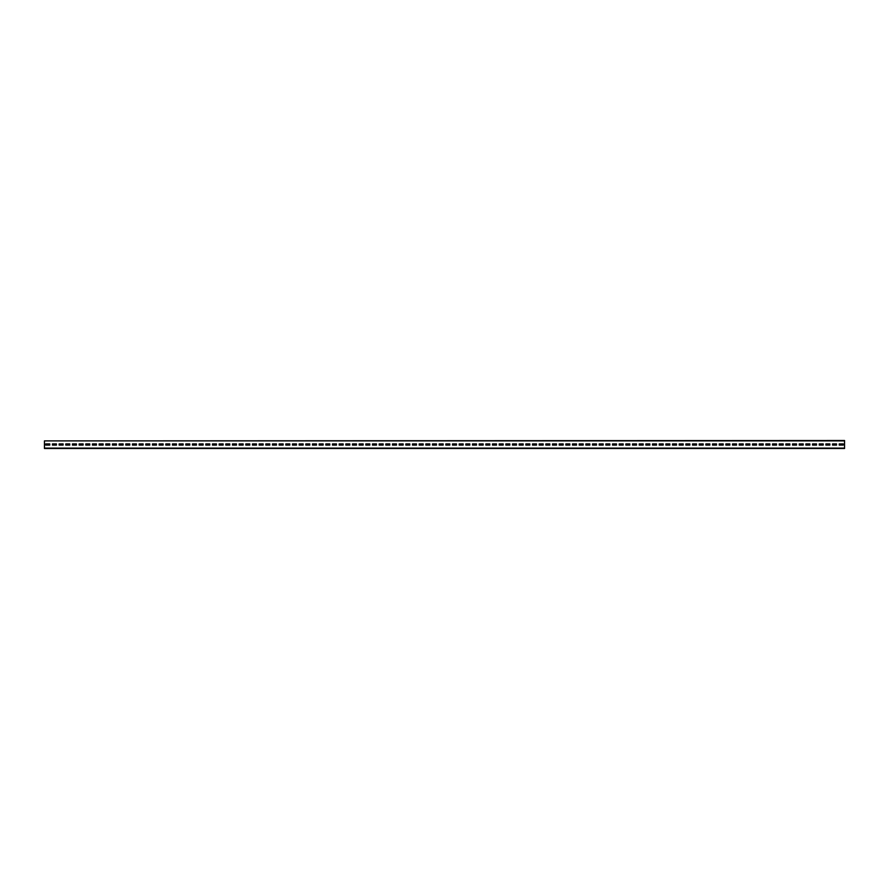 <?xml version="1.0" encoding="UTF-8"?>
<svg xmlns="http://www.w3.org/2000/svg" width="889" height="889" viewBox="0 0 889 889"><rect width="100%" height="100%" fill="white"/><g stroke="black" fill="none" stroke-linecap="round" stroke-linejoin="round"><path stroke-width="1.33" d="M44.45 440.9L844.55 440.5L844.55 448.501L44.45 448.501L44.45 440.9L844.55 440.9M843.216 445.1L843.216 443.9L839.216 443.9L839.216 445.1L843.216 445.1L843.216 443.9L839.216 443.9L839.216 445.1L843.216 445.1M836.549 445.1L836.549 443.9L832.549 443.9L832.549 445.1L836.549 445.1L836.549 443.9L832.549 443.9L832.549 445.1L836.549 445.1M829.881 445.1L829.881 443.9L825.881 443.9L825.881 445.1L829.881 445.1L829.881 443.9L825.881 443.9L825.881 445.1L829.881 445.1M823.214 445.1L823.214 443.9L819.214 443.9L819.214 445.1L823.214 445.1L823.214 443.9L819.214 443.9L819.214 445.1L823.214 445.1M816.547 445.1L816.547 443.9L812.546 443.9L812.546 445.1L816.547 445.1L816.547 443.9L812.546 443.9L812.546 445.1L816.547 445.1M809.879 445.1L809.879 443.9L805.879 443.9L805.879 445.1L809.879 445.1L809.879 443.9L805.879 443.9L805.879 445.1L809.879 445.1M803.212 445.1L803.212 443.9L799.211 443.9L799.211 445.1L803.212 445.1L803.212 443.9L799.211 443.9L799.211 445.1L803.212 445.1M796.544 445.1L796.544 443.9L792.544 443.9L792.544 445.1L796.544 445.1L796.544 443.9L792.544 443.9L792.544 445.1L796.544 445.1M789.876 445.1L789.876 443.9L785.876 443.9L785.876 445.1L789.876 445.1L789.876 443.9L785.876 443.9L785.876 445.1L789.876 445.1M783.209 445.1L783.209 443.9L779.209 443.9L779.209 445.1L783.209 445.1L783.209 443.9L779.209 443.9L779.209 445.1L783.209 445.1M776.542 445.1L776.542 443.9L772.541 443.9L772.541 445.1L776.542 445.1L776.542 443.9L772.541 443.9L772.541 445.1L776.542 445.1M769.874 445.1L769.874 443.9L765.874 443.9L765.874 445.1L769.874 445.1L769.874 443.9L765.874 443.9L765.874 445.1L769.874 445.1M763.207 445.1L763.207 443.9L759.206 443.9L759.206 445.1L763.207 445.1L763.207 443.9L759.206 443.9L759.206 445.1L763.207 445.1M756.539 445.1L756.539 443.9L752.539 443.9L752.539 445.1L756.539 445.1L756.539 443.9L752.539 443.9L752.539 445.1L756.539 445.1M749.871 445.1L749.871 443.9L745.871 443.9L745.871 445.1L749.871 445.1L749.871 443.9L745.871 443.9L745.871 445.1L749.871 445.1M743.204 445.1L743.204 443.9L739.204 443.9L739.204 445.1L743.204 445.1L743.204 443.9L739.204 443.9L739.204 445.1L743.204 445.1M736.537 445.1L736.537 443.9L732.536 443.9L732.536 445.1L736.537 445.1L736.537 443.9L732.536 443.9L732.536 445.1L736.537 445.1M729.869 445.1L729.869 443.9L725.869 443.9L725.869 445.1L729.869 445.1L729.869 443.9L725.869 443.9L725.869 445.1L729.869 445.1M723.202 445.1L723.202 443.9L719.201 443.9L719.201 445.1L723.202 445.1L723.202 443.9L719.201 443.9L719.201 445.1L723.202 445.1M716.534 445.1L716.534 443.9L712.534 443.9L712.534 445.1L716.534 445.1L716.534 443.9L712.534 443.9L712.534 445.1L716.534 445.1M709.866 445.1L709.866 443.9L705.866 443.9L705.866 445.1L709.866 445.1L709.866 443.9L705.866 443.9L705.866 445.1L709.866 445.1M703.199 445.1L703.199 443.9L699.199 443.9L699.199 445.1L703.199 445.1L703.199 443.9L699.199 443.9L699.199 445.1L703.199 445.1M696.531 445.1L696.531 443.9L692.531 443.9L692.531 445.1L696.531 445.1L696.531 443.9L692.531 443.9L692.531 445.1L696.531 445.1M689.864 445.1L689.864 443.9L685.864 443.9L685.864 445.1L689.864 445.1L689.864 443.9L685.864 443.9L685.864 445.1L689.864 445.1M683.197 445.1L683.197 443.9L679.196 443.9L679.196 445.1L683.197 445.1L683.197 443.9L679.196 443.9L679.196 445.1L683.197 445.1M676.529 445.1L676.529 443.9L672.529 443.9L672.529 445.1L676.529 445.1L676.529 443.9L672.529 443.9L672.529 445.1L676.529 445.1M669.861 445.1L669.861 443.9L665.861 443.9L665.861 445.1L669.861 445.1L669.861 443.9L665.861 443.9L665.861 445.1L669.861 445.1M663.194 445.1L663.194 443.9L659.194 443.9L659.194 445.1L663.194 445.1L663.194 443.9L659.194 443.9L659.194 445.1L663.194 445.1M656.526 445.1L656.526 443.9L652.526 443.9L652.526 445.1L656.526 445.1L656.526 443.9L652.526 443.9L652.526 445.1L656.526 445.1M649.859 445.1L649.859 443.9L645.859 443.9L645.859 445.1L649.859 445.1L649.859 443.9L645.859 443.9L645.859 445.1L649.859 445.1M643.192 445.1L643.192 443.9L639.191 443.9L639.191 445.1L643.192 445.1L643.192 443.9L639.191 443.9L639.191 445.1L643.192 445.1M636.524 445.1L636.524 443.9L632.524 443.9L632.524 445.1L636.524 445.1L636.524 443.9L632.524 443.9L632.524 445.1L636.524 445.1M629.856 445.1L629.856 443.9L625.856 443.9L625.856 445.1L629.856 445.1L629.856 443.9L625.856 443.9L625.856 445.1L629.856 445.1M623.189 445.1L623.189 443.9L619.189 443.9L619.189 445.1L623.189 445.1L623.189 443.9L619.189 443.9L619.189 445.1L623.189 445.1M616.521 445.1L616.521 443.9L612.521 443.9L612.521 445.1L616.521 445.1L616.521 443.9L612.521 443.9L612.521 445.1L616.521 445.1M609.854 445.1L609.854 443.9L605.854 443.9L605.854 445.1L609.854 445.1L609.854 443.9L605.854 443.9L605.854 445.1L609.854 445.1M603.187 445.1L603.187 443.9L599.186 443.9L599.186 445.1L603.187 445.1L603.187 443.9L599.186 443.9L599.186 445.1L603.187 445.1M596.519 445.1L596.519 443.9L592.519 443.9L592.519 445.1L596.519 445.1L596.519 443.9L592.519 443.9L592.519 445.1L596.519 445.1M589.851 445.1L589.851 443.9L585.851 443.9L585.851 445.1L589.851 445.1L589.851 443.9L585.851 443.9L585.851 445.1L589.851 445.1M583.184 445.1L583.184 443.9L579.184 443.9L579.184 445.1L583.184 445.1L583.184 443.9L579.184 443.9L579.184 445.1L583.184 445.1M576.516 445.1L576.516 443.9L572.516 443.9L572.516 445.1L576.516 445.1L576.516 443.9L572.516 443.9L572.516 445.1L576.516 445.1M569.849 445.1L569.849 443.9L565.849 443.9L565.849 445.1L569.849 445.1L569.849 443.9L565.849 443.9L565.849 445.1L569.849 445.1M563.182 445.1L563.182 443.9L559.181 443.9L559.181 445.1L563.182 445.1L563.182 443.9L559.181 443.9L559.181 445.1L563.182 445.1M556.514 445.1L556.514 443.9L552.514 443.9L552.514 445.1L556.514 445.1L556.514 443.9L552.514 443.9L552.514 445.1L556.514 445.1M549.846 445.1L549.846 443.9L545.846 443.9L545.846 445.1L549.846 445.1L549.846 443.9L545.846 443.9L545.846 445.1L549.846 445.1M543.179 445.1L543.179 443.9L539.178 443.9L539.178 445.1L543.179 445.1L543.179 443.9L539.178 443.9L539.178 445.1L543.179 445.1M536.512 445.1L536.512 443.9L532.511 443.9L532.511 445.1L536.512 445.1L536.512 443.9L532.511 443.9L532.511 445.1L536.512 445.1M529.844 445.1L529.844 443.9L525.844 443.9L525.844 445.1L529.844 445.1L529.844 443.9L525.844 443.9L525.844 445.1L529.844 445.1M523.177 445.1L523.177 443.9L519.176 443.9L519.176 445.1L523.177 445.1L523.177 443.9L519.176 443.9L519.176 445.1L523.177 445.1M516.509 445.1L516.509 443.9L512.509 443.9L512.509 445.1L516.509 445.1L516.509 443.9L512.509 443.9L512.509 445.1L516.509 445.1M509.842 445.1L509.842 443.9L505.841 443.9L505.841 445.1L509.842 445.1L509.842 443.9L505.841 443.9L505.841 445.1L509.842 445.1M503.174 445.1L503.174 443.9L499.174 443.9L499.174 445.1L503.174 445.1L503.174 443.9L499.174 443.9L499.174 445.1L503.174 445.1M496.507 445.1L496.507 443.9L492.506 443.9L492.506 445.1L496.507 445.1L496.507 443.9L492.506 443.9L492.506 445.1L496.507 445.1M489.839 445.1L489.839 443.9L485.839 443.9L485.839 445.1L489.839 445.1L489.839 443.9L485.839 443.9L485.839 445.1L489.839 445.1M483.172 445.1L483.172 443.9L479.171 443.9L479.171 445.1L483.172 445.1L483.172 443.9L479.171 443.9L479.171 445.1L483.172 445.1M476.504 445.1L476.504 443.9L472.504 443.9L472.504 445.1L476.504 445.1L476.504 443.9L472.504 443.9L472.504 445.1L476.504 445.1M469.837 445.1L469.837 443.9L465.836 443.9L465.836 445.1L469.837 445.1L469.837 443.9L465.836 443.9L465.836 445.1L469.837 445.1M463.169 445.1L463.169 443.9L459.168 443.9L459.168 445.1L463.169 445.1L463.169 443.9L459.168 443.9L459.168 445.1L463.169 445.1M456.502 445.1L456.502 443.9L452.501 443.9L452.501 445.1L456.502 445.1L456.502 443.9L452.501 443.9L452.501 445.1L456.502 445.1M449.834 445.1L449.834 443.9L445.834 443.9L445.834 445.1L449.834 445.1L449.834 443.9L445.834 443.9L445.834 445.1L449.834 445.1M443.167 445.1L443.167 443.9L439.166 443.9L439.166 445.1L443.167 445.1L443.167 443.9L439.166 443.9L439.166 445.1L443.167 445.1M436.499 445.1L436.499 443.9L432.499 443.9L432.499 445.1L436.499 445.1L436.499 443.9L432.499 443.9L432.499 445.1L436.499 445.1M429.832 445.1L429.832 443.9L425.831 443.9L425.831 445.1L429.832 445.1L429.832 443.9L425.831 443.9L425.831 445.1L429.832 445.1M423.164 445.1L423.164 443.9L419.163 443.9L419.163 445.1L423.164 445.1L423.164 443.9L419.163 443.9L419.163 445.1L423.164 445.1M416.497 445.1L416.497 443.9L412.496 443.9L412.496 445.1L416.497 445.1L416.497 443.9L412.496 443.9L412.496 445.1L416.497 445.1M409.829 445.1L409.829 443.9L405.829 443.9L405.829 445.1L409.829 445.1L409.829 443.9L405.829 443.9L405.829 445.1L409.829 445.1M403.162 445.1L403.162 443.9L399.161 443.9L399.161 445.1L403.162 445.1L403.162 443.9L399.161 443.9L399.161 445.1L403.162 445.1M396.494 445.1L396.494 443.9L392.494 443.9L392.494 445.1L396.494 445.1L396.494 443.9L392.494 443.9L392.494 445.1L396.494 445.1M389.827 445.1L389.827 443.9L385.826 443.9L385.826 445.1L389.827 445.1L389.827 443.9L385.826 443.9L385.826 445.1L389.827 445.1M383.159 445.1L383.159 443.9L379.159 443.9L379.159 445.1L383.159 445.1L383.159 443.9L379.159 443.9L379.159 445.1L383.159 445.1M376.492 445.1L376.492 443.9L372.491 443.9L372.491 445.1L376.492 445.1L376.492 443.9L372.491 443.9L372.491 445.1L376.492 445.1M369.824 445.1L369.824 443.9L365.824 443.9L365.824 445.1L369.824 445.1L369.824 443.9L365.824 443.9L365.824 445.1L369.824 445.1M363.157 445.1L363.157 443.9L359.156 443.9L359.156 445.1L363.157 445.1L363.157 443.9L359.156 443.9L359.156 445.1L363.157 445.1M356.489 445.1L356.489 443.9L352.488 443.9L352.488 445.1L356.489 445.1L356.489 443.9L352.488 443.9L352.488 445.1L356.489 445.1M349.822 445.1L349.822 443.9L345.821 443.9L345.821 445.1L349.822 445.1L349.822 443.9L345.821 443.9L345.821 445.1L349.822 445.1M343.154 445.1L343.154 443.9L339.154 443.9L339.154 445.1L343.154 445.1L343.154 443.9L339.154 443.9L339.154 445.1L343.154 445.1M336.487 445.1L336.487 443.9L332.486 443.9L332.486 445.1L336.487 445.1L336.487 443.9L332.486 443.9L332.486 445.1L336.487 445.1M329.819 445.1L329.819 443.9L325.819 443.9L325.819 445.1L329.819 445.1L329.819 443.9L325.819 443.9L325.819 445.1L329.819 445.1M323.152 445.1L323.152 443.9L319.151 443.9L319.151 445.1L323.152 445.1L323.152 443.9L319.151 443.9L319.151 445.1L323.152 445.1M316.484 445.1L316.484 443.9L312.483 443.9L312.483 445.1L316.484 445.1L316.484 443.9L312.483 443.9L312.483 445.1L316.484 445.1M309.817 445.1L309.817 443.9L305.816 443.9L305.816 445.1L309.817 445.1L309.817 443.9L305.816 443.9L305.816 445.1L309.817 445.1M303.149 445.1L303.149 443.9L299.149 443.9L299.149 445.1L303.149 445.1L303.149 443.9L299.149 443.9L299.149 445.1L303.149 445.1M296.482 445.1L296.482 443.9L292.481 443.9L292.481 445.1L296.482 445.1L296.482 443.9L292.481 443.9L292.481 445.1L296.482 445.1M289.814 445.1L289.814 443.9L285.814 443.9L285.814 445.1L289.814 445.1L289.814 443.9L285.814 443.9L285.814 445.1L289.814 445.1M283.147 445.1L283.147 443.9L279.146 443.9L279.146 445.1L283.147 445.1L283.147 443.9L279.146 443.9L279.146 445.1L283.147 445.1M276.479 445.1L276.479 443.9L272.478 443.9L272.478 445.1L276.479 445.1L276.479 443.9L272.478 443.9L272.478 445.1L276.479 445.1M269.812 445.1L269.812 443.9L265.811 443.9L265.811 445.1L269.812 445.1L269.812 443.9L265.811 443.9L265.811 445.1L269.812 445.1M263.144 445.1L263.144 443.9L259.144 443.9L259.144 445.1L263.144 445.1L263.144 443.9L259.144 443.9L259.144 445.1L263.144 445.1M256.477 445.1L256.477 443.9L252.476 443.9L252.476 445.1L256.477 445.1L256.477 443.9L252.476 443.9L252.476 445.1L256.477 445.1M249.809 445.1L249.809 443.9L245.809 443.9L245.809 445.1L249.809 445.1L249.809 443.9L245.809 443.9L245.809 445.1L249.809 445.1M243.142 445.1L243.142 443.9L239.141 443.9L239.141 445.1L243.142 445.1L243.142 443.9L239.141 443.9L239.141 445.1L243.142 445.1M236.474 445.1L236.474 443.9L232.474 443.9L232.474 445.1L236.474 445.1L236.474 443.9L232.474 443.9L232.474 445.1L236.474 445.1M229.807 445.1L229.807 443.9L225.806 443.9L225.806 445.1L229.807 445.1L229.807 443.9L225.806 443.9L225.806 445.1L229.807 445.1M223.139 445.1L223.139 443.9L219.138 443.9L219.138 445.1L223.139 445.1L223.139 443.9L219.138 443.9L219.138 445.1L223.139 445.1M216.472 445.1L216.472 443.9L212.471 443.9L212.471 445.1L216.472 445.1L216.472 443.9L212.471 443.9L212.471 445.1L216.472 445.1M209.804 445.1L209.804 443.9L205.804 443.9L205.804 445.1L209.804 445.1L209.804 443.9L205.804 443.9L205.804 445.1L209.804 445.1M203.137 445.1L203.137 443.9L199.136 443.9L199.136 445.1L203.137 445.1L203.137 443.9L199.136 443.9L199.136 445.1L203.137 445.1M196.469 445.1L196.469 443.9L192.469 443.9L192.469 445.1L196.469 445.1L196.469 443.9L192.469 443.9L192.469 445.1L196.469 445.1M189.802 445.1L189.802 443.9L185.801 443.9L185.801 445.1L189.802 445.1L189.802 443.9L185.801 443.9L185.801 445.1L189.802 445.1M183.134 445.1L183.134 443.9L179.133 443.9L179.133 445.1L183.134 445.1L183.134 443.9L179.133 443.9L179.133 445.1L183.134 445.1M176.467 445.1L176.467 443.9L172.466 443.9L172.466 445.1L176.467 445.1L176.467 443.9L172.466 443.9L172.466 445.1L176.467 445.1M169.799 445.1L169.799 443.9L165.798 443.9L165.798 445.1L169.799 445.1L169.799 443.9L165.798 443.9L165.798 445.1L169.799 445.1M163.132 445.1L163.132 443.9L159.131 443.9L159.131 445.1L163.132 445.1L163.132 443.9L159.131 443.9L159.131 445.1L163.132 445.1M156.464 445.1L156.464 443.9L152.464 443.9L152.464 445.1L156.464 445.1L156.464 443.9L152.464 443.9L152.464 445.1L156.464 445.1M149.797 445.1L149.797 443.9L145.796 443.9L145.796 445.1L149.797 445.1L149.797 443.9L145.796 443.9L145.796 445.1L149.797 445.1M143.129 445.1L143.129 443.9L139.129 443.9L139.129 445.1L143.129 445.1L143.129 443.9L139.129 443.9L139.129 445.1L143.129 445.1M136.462 445.1L136.462 443.9L132.461 443.9L132.461 445.1L136.462 445.1L136.462 443.9L132.461 443.9L132.461 445.1L136.462 445.1M129.794 445.1L129.794 443.9L125.794 443.9L125.794 445.1L129.794 445.1L129.794 443.9L125.794 443.9L125.794 445.1L129.794 445.1M123.127 445.1L123.127 443.9L119.126 443.9L119.126 445.1L123.127 445.1L123.127 443.9L119.126 443.9L119.126 445.1L123.127 445.1M116.459 445.1L116.459 443.9L112.459 443.9L112.459 445.1L116.459 445.1L116.459 443.9L112.459 443.9L112.459 445.1L116.459 445.1M109.791 445.1L109.791 443.9L105.791 443.9L105.791 445.1L109.791 445.1L109.791 443.9L105.791 443.9L105.791 445.1L109.791 445.1M103.124 445.1L103.124 443.9L99.124 443.9L99.124 445.1L103.124 445.1L103.124 443.9L99.124 443.9L99.124 445.1L103.124 445.1M96.457 445.1L96.457 443.9L92.456 443.9L92.456 445.1L96.457 445.1L96.457 443.9L92.456 443.9L92.456 445.1L96.457 445.1M89.789 445.1L89.789 443.9L85.789 443.9L85.789 445.1L89.789 445.1L89.789 443.9L85.789 443.9L85.789 445.1L89.789 445.1M83.121 445.1L83.121 443.9L79.121 443.9L79.121 445.1L83.121 445.1L83.121 443.9L79.121 443.9L79.121 445.1L83.121 445.1M76.454 445.1L76.454 443.9L72.454 443.9L72.454 445.1L76.454 445.1L76.454 443.9L72.454 443.9L72.454 445.1L76.454 445.1M69.787 445.1L69.787 443.9L65.786 443.9L65.786 445.1L69.787 445.1L69.787 443.9L65.786 443.9L65.786 445.1L69.787 445.1M63.119 445.1L63.119 443.9L59.119 443.9L59.119 445.1L63.119 445.1L63.119 443.9L59.119 443.9L59.119 445.1L63.119 445.1M56.452 445.1L56.452 443.9L52.451 443.9L52.451 445.1L56.452 445.1L56.452 443.9L52.451 443.9L52.451 445.1L56.452 445.1M49.784 445.1L49.784 443.9L45.784 443.9L45.784 445.1L49.784 445.1L49.784 443.9L45.784 443.9L45.784 445.1L49.784 445.1M44.45 448.1L844.55 448.1"/></g></svg>
